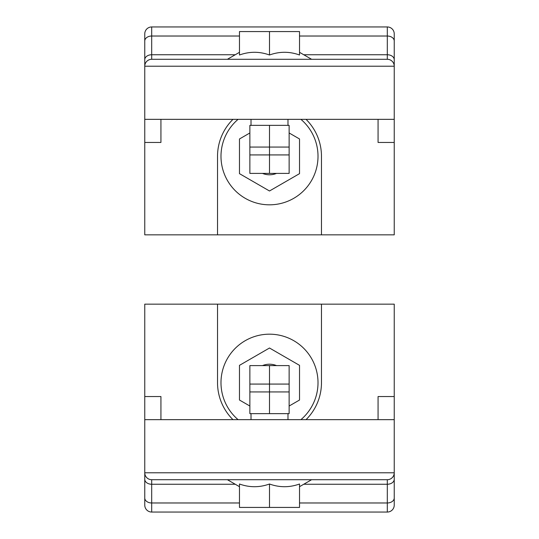 <?xml version="1.0" encoding="UTF-8"?>
<svg xmlns="http://www.w3.org/2000/svg" width="539" height="539" viewBox="0 0 539 539"><rect width="100%" height="100%" fill="white"/><g stroke="black" fill="none" stroke-linecap="round" stroke-linejoin="round"><path stroke-width="0.81" d="M160.932 119.348L160.932 142.451L144.762 142.451L144.762 234.849L321.473 234.849L321.473 156.31A51.973 51.973 0 0 0 306.044 119.348M217.527 59.29L151.688 59.29L151.688 26.95L387.312 26.95L387.312 59.29L151.695 59.29A6.933 6.933 0 0 0 144.762 66.223L144.762 33.883A6.933 6.933 0 0 1 151.688 26.95A6.933 6.933 0 0 0 144.762 33.883M269.5 204.82A48.51 48.51 0 0 1 238.083 119.348A48.51 48.51 0 0 0 269.5 204.82A48.51 48.51 0 0 0 300.917 119.348A48.51 48.51 0 0 1 269.5 204.82M217.527 234.849L217.527 156.31A51.973 51.973 0 0 1 232.956 119.348M394.238 96.252L394.238 234.849L321.473 234.849M394.238 33.883A6.933 6.933 0 0 0 387.312 26.95A6.933 6.933 0 0 1 394.238 33.883L394.238 119.348L144.762 119.348L144.762 66.223L394.238 66.223A6.933 6.933 0 0 0 387.312 59.29L321.473 59.29M144.762 142.451L144.762 96.252M394.238 142.451L378.068 142.451L378.068 119.348M276.52 173.403A18.481 18.481 0 0 1 262.48 173.403M249.867 132.971L239.471 138.974L239.471 173.646L269.5 190.988L299.529 173.646L299.529 138.974L289.133 132.971M269.5 173.403L289.133 173.403L289.133 154.922L249.867 154.922L249.867 173.403L269.5 173.403L269.5 147.073L249.867 147.073L249.867 154.922M269.5 125.358L269.5 147.073L289.133 147.073L289.133 125.358L249.867 125.358L249.867 147.073M289.133 147.073L289.133 154.922M311.609 59.29L299.529 52.317M227.391 59.29L239.471 52.317M269.5 54.998C279.512 51.387 289.517 51.387 299.529 54.998L299.529 31.572L269.5 31.572L269.5 54.998C259.488 51.387 249.483 51.387 239.471 54.998L239.471 31.572L269.5 31.572M378.068 419.652L378.068 396.549L394.238 396.549L394.238 304.151L217.527 304.151L217.527 382.69A51.973 51.973 0 0 0 232.956 419.652M321.473 479.71L387.312 479.71L387.312 512.05L151.688 512.05L151.688 479.71L387.305 479.71A6.933 6.933 0 0 0 394.238 472.777L394.238 505.117A6.933 6.933 0 0 1 387.312 512.05A6.933 6.933 0 0 0 394.238 505.117M269.5 334.18A48.51 48.51 0 0 1 300.917 419.652A48.51 48.51 0 0 0 269.5 334.18A48.51 48.51 0 0 0 238.083 419.652A48.51 48.51 0 0 1 269.5 334.18M321.473 304.151L321.473 382.69A51.973 51.973 0 0 1 306.044 419.652M144.762 442.748L144.762 304.151L217.527 304.151M144.762 505.117A6.933 6.933 0 0 0 151.688 512.05A6.933 6.933 0 0 1 144.762 505.117L144.762 419.652L394.238 419.652L394.238 472.777L144.762 472.777A6.933 6.933 0 0 0 151.688 479.71L217.527 479.71M394.238 396.549L394.238 442.748M144.762 396.549L160.932 396.549L160.932 419.652M262.48 365.597A18.481 18.481 0 0 1 276.52 365.597M289.133 406.029L299.529 400.026L299.529 365.354L269.5 348.012L239.471 365.354L239.471 400.026L249.867 406.029M269.5 365.597L249.867 365.597L249.867 384.078L289.133 384.078L289.133 365.597L269.5 365.597L269.5 391.927L289.133 391.927L289.133 384.078M269.5 413.642L269.5 391.927L249.867 391.927L249.867 413.642L289.133 413.642L289.133 391.927M249.867 391.927L249.867 384.078M227.391 479.71L239.471 486.683M311.609 479.71L299.529 486.683M269.5 484.002C259.488 487.613 249.483 487.613 239.471 484.002L239.471 507.428L269.5 507.428L269.5 484.002C279.512 487.613 289.517 487.613 299.529 484.002L299.529 507.428L269.5 507.428M394.238 41.011A6.933 4.986 180 0 0 387.312 36.025L299.529 36.025M394.238 59.735A6.933 4.986 180 0 0 387.312 54.749L303.747 54.749M394.238 66.223A6.933 6.933 0 0 0 387.312 59.29M144.762 41.011A6.933 4.986 0 0 1 151.688 36.025L239.471 36.025M235.253 54.749L151.688 54.749A6.933 4.986 0 0 0 144.762 59.735M144.762 497.989A6.933 4.986 0 0 0 151.688 502.975L239.471 502.975M144.762 479.265A6.933 4.986 0 0 0 151.688 484.251L235.253 484.251M144.762 472.777A6.933 6.933 0 0 0 151.688 479.71M394.238 497.989A6.933 4.986 180 0 1 387.312 502.975L299.529 502.975M303.747 484.251L387.312 484.251A6.933 4.986 180 0 0 394.238 479.265M251.019 125.358L251.019 119.348M287.981 125.358L287.981 119.348M287.981 413.642L287.981 419.652M251.019 413.642L251.019 419.652"/></g></svg>
